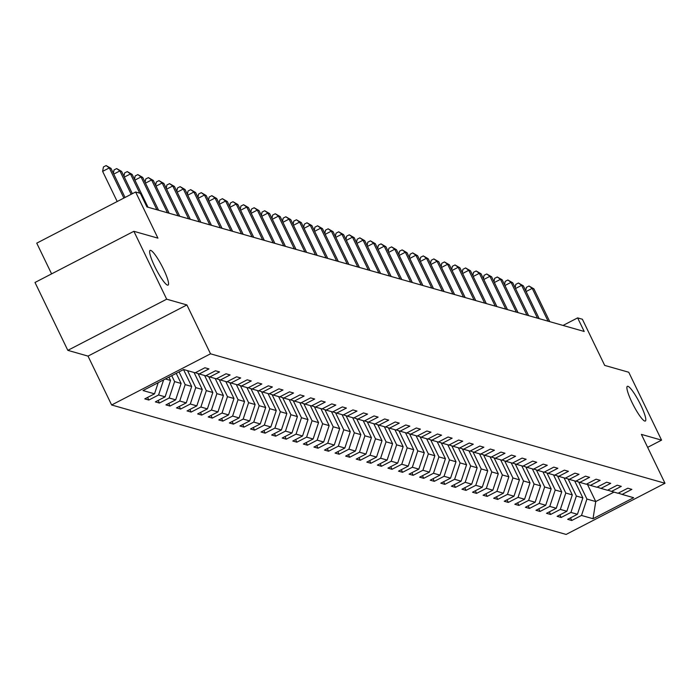 <?xml version="1.0" encoding="UTF-8"?>
<svg xmlns="http://www.w3.org/2000/svg" width="700" height="700" viewBox="0 0 700 700"><rect width="100%" height="100%" fill="white"/><g stroke="black" fill="none" stroke-linecap="round" stroke-linejoin="round"><path stroke-width="1.05" d="M632.012 402.456A19.539 3.325 -117.4 0 1 627.366 386.33A19.539 3.325 -117.4 0 1 640.684 404.924A19.539 3.325 -117.4 0 1 645.33 421.041A19.539 3.325 -117.4 0 1 632.012 402.456M154.752 266.516A19.539 3.325 -117.4 0 1 150.115 250.399A19.539 3.325 -117.4 0 1 163.433 268.984A19.539 3.325 -117.4 0 1 168.079 285.11A19.539 3.325 -117.4 0 1 154.752 266.516M111.641 404.985L566.125 534.433L665 483.262L210.516 353.815L111.641 404.985L88.016 356.108L186.891 304.938L166.688 299.189L67.821 350.35L88.016 356.108M67.821 350.35L35 282.467L133.875 231.297L157.929 238.149L135.616 191.992L36.741 243.154L51.599 273.875M647.64 447.352L661.57 440.142L628.749 372.251L604.686 365.4L582.374 319.235L577.631 317.887L563.036 325.439M166.688 299.189L133.875 231.297M618.284 493.141L622.116 494.419L631.872 489.37L627.804 488.215L618.048 493.264L611.546 491.409L621.294 486.36L617.225 485.205L607.477 490.254L600.968 488.399L610.724 483.35L606.655 482.195L596.899 487.244L590.398 485.389L600.154 480.34L596.085 479.185L586.329 484.234L579.827 482.379L589.575 477.33L585.515 476.166L575.759 481.215L569.249 479.369L579.005 474.32L574.936 473.156L565.189 478.205L558.679 476.35L568.435 471.31L564.366 470.146L554.61 475.195L548.109 473.34L557.856 468.291L553.796 467.136L544.04 472.185L537.53 470.33L547.286 465.281L543.218 464.126L533.47 469.175L526.96 467.32L536.716 462.271L532.648 461.116L522.891 466.165L516.39 464.31L526.146 459.261L522.077 458.106L512.321 463.146L505.82 461.3L515.567 456.251L511.508 455.088L501.751 460.136L495.241 458.281L504.998 453.241L500.929 452.077L491.181 457.126L484.671 455.271L494.427 450.222L490.359 449.067L480.602 454.116L474.101 452.261L483.849 447.213L479.789 446.058L470.032 451.106L463.523 449.251L473.279 444.203L469.21 443.047L459.463 448.096L452.952 446.241L462.709 441.192L458.64 440.037L448.884 445.078L442.382 443.231L452.139 438.183L448.07 437.019L438.314 442.067L431.812 440.221L441.56 435.172L437.5 434.009L427.744 439.058L421.234 437.203L430.99 432.162L426.921 430.999L417.174 436.047L410.664 434.192L420.42 429.144L416.351 427.989L406.595 433.037L400.094 431.183L409.841 426.134L405.781 424.979L396.025 430.027L389.515 428.172L399.271 423.124L395.203 421.969L385.455 427.017L378.945 425.162L388.701 420.114L384.632 418.959L374.876 423.999L368.375 422.152L378.131 417.104L374.062 415.94L364.306 420.989L357.805 419.134L367.553 414.094L363.493 412.93L353.736 417.979L347.226 416.124L356.983 411.075L352.914 409.92L343.166 414.969L336.656 413.114L346.412 408.065L342.344 406.91L332.588 411.959L326.086 410.104L335.834 405.055L331.774 403.9L322.017 408.949L315.507 407.094L325.264 402.045L321.195 400.89L311.447 405.93L304.938 404.084L314.694 399.035L310.625 397.871L300.869 402.92L294.368 401.074L304.124 396.025L300.055 394.861L290.299 399.91L283.797 398.055L293.545 393.006L289.485 391.851L279.729 396.9L273.219 395.045L282.975 389.996L278.906 388.841L269.159 393.89L262.649 392.035L272.405 386.986L268.336 385.831L258.58 390.88L252.079 389.025L261.826 383.976L257.766 382.821L248.01 387.87L241.5 386.015L251.256 380.966L247.188 379.811L237.44 384.851L230.93 383.005L240.686 377.956L236.618 376.793L226.861 381.841L220.36 379.986L230.116 374.946L226.047 373.783L216.291 378.831L209.79 376.976L219.537 371.928L215.477 370.773L205.721 375.821L199.211 373.966L208.968 368.918L204.899 367.762L195.151 372.811L183.627 369.53L143.01 390.547L154.525 393.829L144.778 398.877L148.838 400.033L147.577 397.425M622.116 494.419L633.64 497.7L593.014 518.726L581.499 515.445L571.742 520.494L570.483 517.878M148.838 400.033L158.594 394.984L165.104 396.839L155.347 401.887L159.416 403.043L169.164 398.002L175.674 399.849L165.918 404.898L169.986 406.061L179.742 401.012L186.244 402.868L176.496 407.908L180.556 409.071L190.312 404.023L196.822 405.877L187.066 410.926L191.135 412.081L200.883 407.033L207.393 408.887L197.636 413.936L201.705 415.091L211.461 410.043L217.963 411.898L208.206 416.946L212.275 418.101L222.031 413.053L228.532 414.908L218.785 419.956L222.845 421.111L232.601 416.071L239.111 417.918L229.355 422.966L233.424 424.13L243.171 419.081L249.681 420.928L239.925 425.976L243.994 427.14L253.75 422.091L260.251 423.946L250.504 428.986L254.564 430.15L264.32 425.101L270.83 426.956L261.074 432.005L265.142 433.16L274.89 428.111L281.4 429.966L271.644 435.015L275.713 436.17L285.469 431.121L291.97 432.976L282.214 438.025L286.283 439.18L296.039 434.131L302.54 435.986L292.793 441.035L296.852 442.19L306.609 437.15L313.119 438.996L303.363 444.045L307.431 445.209L317.179 440.16L323.689 442.015L313.933 447.055L318.001 448.219L327.757 443.17L334.259 445.025L324.511 450.074L328.571 451.229L338.328 446.18L344.838 448.035L335.081 453.084L339.15 454.239L348.898 449.19L355.408 451.045L345.651 456.094L349.72 457.249L359.476 452.2L365.977 454.055L356.221 459.104L360.29 460.259L370.046 455.219L376.547 457.065L366.8 462.114L370.86 463.278L380.616 458.229L387.126 460.075L377.37 465.124L381.439 466.287L391.186 461.239L397.696 463.094L387.94 468.134L392.009 469.298L401.765 464.249L408.266 466.104L398.519 471.153L402.579 472.308L412.335 467.259L418.845 469.114L409.089 474.162L413.158 475.317L422.905 470.269L429.415 472.124L419.659 477.173L423.727 478.327L433.484 473.279L439.985 475.134L430.229 480.183L434.297 481.338L444.054 476.298L450.555 478.144L440.808 483.192L444.876 484.356L454.624 479.308L461.134 481.162L451.377 486.202L455.446 487.366L465.202 482.317L471.704 484.173L461.948 489.221L466.016 490.376L475.773 485.327L482.274 487.183L472.526 492.231L476.586 493.386L486.343 488.338L492.852 490.192L483.096 495.241L487.165 496.396L496.912 491.347L503.423 493.202L493.666 498.251L497.735 499.406L507.491 494.366L513.992 496.213L504.245 501.261L508.305 502.425L518.061 497.376L524.571 499.231L514.815 504.271L518.884 505.435L528.631 500.386L535.141 502.241L525.385 507.29L529.454 508.445L539.21 503.396L545.711 505.251L535.955 510.3L540.024 511.455L549.78 506.406L556.281 508.261L546.534 513.31L550.594 514.465L560.35 509.416L566.86 511.271L557.104 516.32L561.173 517.475L570.92 512.426L577.43 514.281L567.674 519.33L571.742 520.494M135.616 191.992L140.359 193.34L146.921 206.92L584.194 331.467L577.631 317.887M574.656 480.909L582.864 497.892L576.363 496.037L568.12 478.984M607.714 490.131L611.546 491.409M577.43 514.281L582.864 497.892M570.92 512.426L576.363 496.037M564.086 477.89L572.294 494.883L565.793 493.028L557.55 475.974M597.144 487.121L600.968 488.399M566.86 511.271L572.294 494.883M560.35 509.416L565.793 493.028M553.508 474.88L561.724 491.864L555.214 490.017L546.971 472.964M586.565 484.111L590.398 485.389M556.281 508.261L561.724 491.864M549.78 506.406L555.214 490.017M542.938 471.87L551.154 488.854L544.644 486.999L536.401 469.954M575.995 481.093L579.827 482.379M545.711 505.251L551.154 488.854M539.21 503.396L544.644 486.999M532.367 468.86L540.575 485.844L534.074 483.989L525.831 466.944M565.425 478.082L569.249 479.369M535.141 502.241L540.575 485.844M528.631 500.386L534.074 483.989M521.798 465.85L530.005 482.834L523.495 480.979L515.253 463.925M554.846 475.073L558.679 476.35M524.571 499.231L530.005 482.834M518.061 497.376L523.495 480.979M511.219 462.84L519.435 479.824L512.925 477.969L504.683 460.915M544.276 472.062L548.109 473.34M513.992 496.213L519.435 479.824M507.491 494.366L512.925 477.969M500.649 459.821L508.856 476.814L502.355 474.959L494.113 457.905M533.706 469.052L537.53 470.33M503.423 493.202L508.856 476.814M496.912 491.347L502.355 474.959M490.079 456.811L498.286 473.795L491.785 471.949L483.543 454.895M523.136 466.043L526.96 467.32M492.852 490.192L498.286 473.795M486.343 488.338L491.785 471.949M479.5 453.801L487.716 470.785L481.206 468.939L472.964 451.885M512.558 463.024L516.39 464.31M482.274 487.183L487.716 470.785M475.773 485.327L481.206 468.939M468.93 450.791L477.146 467.775L470.636 465.92L462.394 448.875M501.988 460.014L505.82 461.3M471.704 484.173L477.146 467.775M465.202 482.317L470.636 465.92M458.36 447.781L466.567 464.765L460.066 462.91L451.824 445.865M491.418 457.004L495.241 458.281M461.134 481.162L466.567 464.765M454.624 479.308L460.066 462.91M447.79 444.771L455.998 461.755L449.488 459.9L441.245 442.846M480.839 453.994L484.671 455.271M450.555 478.144L455.998 461.755M444.054 476.298L449.488 459.9M437.211 441.752L445.428 458.745L438.918 456.89L430.675 439.836M470.269 450.984L474.101 452.261M439.985 475.134L445.428 458.745M433.484 473.279L438.918 456.89M426.641 438.743L434.849 455.735L428.348 453.88L420.105 436.826M459.699 447.974L463.523 449.251M429.415 472.124L434.849 455.735M422.905 470.269L428.348 453.88M416.071 435.733L424.279 452.716L417.777 450.87L409.535 433.816M449.12 444.955L452.952 446.241M418.845 469.114L424.279 452.716M412.335 467.259L417.777 450.87M405.493 432.723L413.709 449.706L407.199 447.851L398.956 430.806M438.55 441.945L442.382 443.231M408.266 466.104L413.709 449.706M401.765 464.249L407.199 447.851M394.922 429.713L403.139 446.696L396.629 444.841L388.386 427.796M427.98 438.935L431.812 440.221M397.696 463.094L403.139 446.696M391.186 461.239L396.629 444.841M384.352 426.703L392.56 443.686L386.059 441.831L377.816 424.777M417.41 435.925L421.234 437.203M387.126 460.075L392.56 443.686M380.616 458.229L386.059 441.831M373.783 423.692L381.99 440.676L375.48 438.821L367.238 421.767M406.831 432.915L410.664 434.192M376.547 457.065L381.99 440.676M370.046 455.219L375.48 438.821M363.204 420.674L371.42 437.666L364.91 435.811L356.668 418.757M396.261 429.905L400.094 431.183M365.977 454.055L371.42 437.666M359.476 452.2L364.91 435.811M352.634 417.664L360.841 434.648L354.34 432.801L346.098 415.748M385.691 426.895L389.515 428.172M355.408 451.045L360.841 434.648M348.898 449.19L354.34 432.801M342.064 414.654L350.271 431.637L343.77 429.791L335.527 412.738M375.113 423.876L378.945 425.162M344.838 448.035L350.271 431.637M338.328 446.18L343.77 429.791M331.485 411.644L339.701 428.627L333.191 426.773L324.949 409.727M364.543 420.866L368.375 422.152M334.259 445.025L339.701 428.627M327.757 443.17L333.191 426.773M320.915 408.634L329.131 425.618L322.621 423.762L314.379 406.717M353.973 417.856L357.805 419.134M323.689 442.015L329.131 425.618M317.179 440.16L322.621 423.762M310.345 405.624L318.553 422.608L312.051 420.752L303.809 403.699M343.402 414.846L347.226 416.124M313.119 438.996L318.553 422.608M306.609 437.15L312.051 420.752M299.775 402.605L307.983 419.598L301.473 417.743L293.23 400.689M332.824 411.836L336.656 413.114M302.54 435.986L307.983 419.598M296.039 434.131L301.473 417.743M289.196 399.595L297.412 416.588L290.902 414.733L282.66 397.679M322.254 408.826L326.086 410.104M291.97 432.976L297.412 416.588M285.469 431.121L290.902 414.733M278.626 396.585L286.834 413.569L280.332 411.723L272.09 394.669M311.684 405.808L315.507 407.094M281.4 429.966L286.834 413.569M274.89 428.111L280.332 411.723M268.056 393.575L276.264 410.559L269.762 408.704L261.52 391.659M301.105 402.797L304.938 404.084M270.83 426.956L276.264 410.559M264.32 425.101L269.762 408.704M257.477 390.565L265.694 407.549L259.184 405.694L250.941 388.649M290.535 399.787L294.368 401.074M260.251 423.946L265.694 407.549M253.75 422.091L259.184 405.694M246.907 387.555L255.124 404.539L248.614 402.684L240.371 385.63M279.965 396.777L283.797 398.055M249.681 420.928L255.124 404.539M243.171 419.081L248.614 402.684M236.338 384.545L244.545 401.529L238.044 399.674L229.801 382.62M269.395 393.767L273.219 395.045M239.111 417.918L244.545 401.529M232.601 416.071L238.044 399.674M225.767 381.526L233.975 398.519L227.465 396.664L219.222 379.61M258.816 390.757L262.649 392.035M228.532 414.908L233.975 398.519M222.031 413.053L227.465 396.664M215.189 378.516L223.405 395.5L216.895 393.654L208.653 376.6M248.246 387.748L252.079 389.025M217.963 411.898L223.405 395.5M211.461 410.043L216.895 393.654M204.619 375.506L212.826 392.49L206.325 390.635L198.082 373.59M237.676 384.729L241.5 386.015M207.393 408.887L212.826 392.49M200.883 407.033L206.325 390.635M194.049 372.496L202.256 389.48L195.755 387.625L187.539 370.641M227.098 381.719L230.93 383.005M196.822 405.877L202.256 389.48M190.312 404.023L195.755 387.625M183.523 369.582L191.686 386.47L185.176 384.615L179.034 371.901M216.528 378.709L220.36 379.986M186.244 402.868L191.686 386.47M179.742 401.012L185.176 384.615M176.225 373.354L181.107 383.46L174.606 381.605L171.736 375.681M205.957 375.699L209.79 376.976M175.674 399.849L181.107 383.46M169.164 398.002L174.606 381.605M168.936 377.134L170.537 380.45L165.366 378.971M195.388 372.689L199.211 373.966M165.104 396.839L170.537 380.45M158.594 394.984L163.607 379.89M154.525 393.829L158.226 382.672M186.891 304.938L210.516 353.815M661.57 440.142L641.375 434.385L665 483.262M587.449 484.4L595.744 501.559L613.996 492.109M578.69 481.994L586.933 499.048L595.744 501.559L593.014 518.726M581.499 515.445L586.933 499.048M159.416 403.043L158.156 400.435M169.986 406.061L168.726 403.445M180.556 409.071L179.296 406.455M191.135 412.081L189.866 409.474M201.705 415.091L200.445 412.484M212.275 418.101L211.015 415.494M222.845 421.111L221.585 418.504M233.424 424.13L232.164 421.514M243.994 427.14L242.734 424.524M254.564 430.15L253.304 427.543M265.142 433.16L263.874 430.553M275.713 436.17L274.453 433.562M286.283 439.18L285.023 436.572M296.852 442.19L295.592 439.582M307.431 445.209L306.171 442.592M318.001 448.219L316.741 445.611M328.571 451.229L327.311 448.621M339.15 454.239L337.881 451.631M349.72 457.249L348.46 454.641M360.29 460.259L359.03 457.651M370.86 463.278L369.6 460.661M381.439 466.287L380.179 463.671M392.009 469.298L390.749 466.69M402.579 472.308L401.319 469.7M413.158 475.317L411.889 472.71M423.727 478.327L422.467 475.72M434.297 481.338L433.037 478.73M444.876 484.356L443.608 481.74M455.446 487.366L454.186 484.759M466.016 490.376L464.756 487.769M476.586 493.386L475.326 490.779M487.165 496.396L485.896 493.789M497.735 499.406L496.475 496.799M508.305 502.425L507.045 499.809M518.884 505.435L517.615 502.819M529.454 508.445L528.194 505.838M540.024 511.455L538.764 508.847M550.594 514.465L549.334 511.858M561.173 517.475L559.913 514.867M123.883 198.056L109.314 167.912L111.011 168.394L125.055 197.452M117.206 201.513L102.629 171.369L109.314 167.912L106.111 165.567L111.011 168.394M102.629 171.369L103.442 166.95L106.111 165.567M131.18 194.285L119.884 170.923L121.581 171.404L132.344 193.681M113.4 173.338L114.013 169.96L116.681 168.577L119.884 170.923L113.759 174.099M116.681 168.577L121.581 171.404M139.755 193.165L130.463 173.933L132.151 174.423L148.015 207.226M123.97 176.347L124.582 172.97L127.26 171.588L130.463 173.933L124.337 177.109M127.26 171.588L132.151 174.423M156.888 209.755L141.032 176.951L142.721 177.433L158.585 210.236M134.54 179.357L135.153 175.98L137.83 174.597L141.032 176.951L134.907 180.119M137.83 174.597L142.721 177.433M167.466 212.765L151.602 179.961L153.3 180.442L169.155 213.246M145.11 182.367L145.731 178.99L148.4 177.607L151.602 179.961L145.477 183.129M148.4 177.607L153.3 180.442M178.036 215.775L162.173 182.971L163.87 183.452L179.734 216.265M155.689 185.386L156.301 182.009L158.97 180.626L162.173 182.971L156.056 186.139M158.97 180.626L163.87 183.452M188.606 218.794L172.751 185.981L174.44 186.463L190.304 219.275M166.259 188.396L166.871 185.019L169.549 183.636L172.751 185.981L166.626 189.149M169.549 183.636L174.44 186.463M199.185 221.804L183.321 188.991L185.019 189.472L200.874 222.285M176.829 191.406L177.45 188.029L180.119 186.646L183.321 188.991L177.196 192.159M180.119 186.646L185.019 189.472M209.755 224.814L193.891 192.001L195.589 192.491L211.444 225.295M187.407 194.416L188.02 191.039L190.689 189.656L193.891 192.001L187.766 195.178M190.689 189.656L195.589 192.491M220.325 227.824L204.47 195.02L206.159 195.501L222.023 228.305M197.977 197.426L198.59 194.049L201.268 192.666L204.47 195.02L198.345 198.188M201.268 192.666L206.159 195.501M230.895 230.834L215.04 198.03L216.729 198.511L232.593 231.315M208.548 200.436L209.16 197.059L211.838 195.676L215.04 198.03L208.915 201.197M211.838 195.676L216.729 198.511M241.474 233.844L225.61 201.04L227.307 201.521L243.162 234.325M219.117 203.446L219.739 200.077L222.407 198.695L225.61 201.04L219.485 204.207M222.407 198.695L227.307 201.521M252.044 236.854L236.18 204.05L237.877 204.531L253.741 237.344M229.696 206.465L230.309 203.088L232.977 201.705L236.18 204.05L230.064 207.218M232.977 201.705L237.877 204.531M262.614 239.873L246.759 207.06L248.447 207.541L264.311 240.354M240.266 209.475L240.879 206.097L243.556 204.715L246.759 207.06L240.634 210.227M243.556 204.715L248.447 207.541M273.192 242.882L257.329 210.07L259.026 210.56L274.881 243.364M250.836 212.485L251.457 209.107L254.126 207.725L257.329 210.07L251.204 213.246M254.126 207.725L259.026 210.56M283.762 245.892L267.899 213.089L269.596 213.57L285.451 246.374M261.415 215.495L262.027 212.117L264.696 210.735L267.899 213.089L261.774 216.256M264.696 210.735L269.596 213.57M294.332 248.902L278.477 216.099L280.166 216.58L296.03 249.384M271.985 218.505L272.598 215.127L275.275 213.745L278.477 216.099L272.352 219.266M275.275 213.745L280.166 216.58M304.902 251.912L289.047 219.109L290.745 219.59L306.6 252.394M282.555 221.515L283.168 218.146L285.845 216.755L289.047 219.109L282.922 222.276M285.845 216.755L290.745 219.59M315.481 254.922L299.618 222.119L301.315 222.6L317.17 255.412M293.125 224.534L293.746 221.156L296.415 219.774L299.618 222.119L293.493 225.286M296.415 219.774L301.315 222.6M326.051 257.941L310.188 225.129L311.885 225.61L327.749 258.422M303.704 227.544L304.316 224.166L306.985 222.784L310.188 225.129L304.071 228.296M306.985 222.784L311.885 225.61M336.621 260.951L320.766 228.139L322.455 228.62L338.319 261.433M314.274 230.554L314.886 227.176L317.564 225.794L320.766 228.139L314.641 231.306M317.564 225.794L322.455 228.62M347.2 263.961L331.336 231.149L333.034 231.639L348.889 264.442M324.844 233.564L325.465 230.186L328.134 228.804L331.336 231.149L325.211 234.325M328.134 228.804L333.034 231.639M357.77 266.971L341.906 234.168L343.604 234.649L359.459 267.453M335.422 236.574L336.035 233.196L338.704 231.814L341.906 234.168L335.781 237.335M338.704 231.814L343.604 234.649M368.34 269.981L352.485 237.178L354.174 237.659L370.037 270.463M345.993 239.584L346.605 236.206L349.283 234.824L352.485 237.178L346.36 240.345M349.283 234.824L354.174 237.659M378.91 272.991L363.055 240.188L364.752 240.669L380.608 273.473M356.562 242.594L357.175 239.225L359.852 237.843L363.055 240.188L356.93 243.355M359.852 237.843L364.752 240.669M389.489 276.001L373.625 243.197L375.322 243.679L391.178 276.491M367.132 245.612L367.754 242.235L370.422 240.852L373.625 243.197L367.5 246.365M370.422 240.852L375.322 243.679M400.059 279.02L384.195 246.207L385.892 246.689L401.756 279.501M377.711 248.623L378.324 245.245L380.993 243.862L384.195 246.207L378.079 249.375M380.993 243.862L385.892 246.689M410.629 282.03L394.774 249.218L396.463 249.707L412.326 282.511M388.281 251.632L388.894 248.255L391.571 246.873L394.774 249.218L388.649 252.394M391.571 246.873L396.463 249.707M421.207 285.04L405.344 252.236L407.041 252.718L422.896 285.521M398.851 254.642L399.473 251.265L402.141 249.882L405.344 252.236L399.219 255.404M402.141 249.882L407.041 252.718M431.777 288.05L415.914 255.246L417.611 255.727L433.475 288.531M409.43 257.652L410.043 254.275L412.711 252.892L415.914 255.246L409.789 258.414M412.711 252.892L417.611 255.727M442.348 291.06L426.493 258.256L428.181 258.738L444.045 291.541M420 260.662L420.613 257.294L423.29 255.902L426.493 258.256L420.368 261.424M423.29 255.902L428.181 258.738M452.918 294.07L437.062 261.266L438.76 261.748L454.615 294.56M430.57 263.681L431.191 260.304L433.86 258.921L437.062 261.266L430.938 264.434M433.86 258.921L438.76 261.748M463.496 297.089L447.632 264.276L449.33 264.757L465.185 297.57M441.14 266.691L441.761 263.314L444.43 261.931L447.632 264.276L441.507 267.444M444.43 261.931L449.33 264.757M474.066 300.099L458.202 267.286L459.9 267.767L475.764 300.58M451.719 269.701L452.331 266.324L455.009 264.941L458.202 267.286L452.086 270.454M455.009 264.941L459.9 267.767M484.636 303.109L468.781 270.296L470.47 270.786L486.334 303.59M462.289 272.711L462.901 269.334L465.579 267.951L468.781 270.296L462.656 273.473M465.579 267.951L470.47 270.786M495.215 306.119L479.351 273.315L481.049 273.796L496.904 306.6M472.859 275.721L473.48 272.344L476.149 270.961L479.351 273.315L473.226 276.483M476.149 270.961L481.049 273.796M505.785 309.129L489.921 276.325L491.619 276.806L507.483 309.61M483.438 278.731L484.05 275.354L486.719 273.971L489.921 276.325L483.805 279.493M486.719 273.971L491.619 276.806M516.355 312.139L500.5 279.335L502.189 279.816L518.053 312.629M494.008 281.75L494.62 278.373L497.298 276.99L500.5 279.335L494.375 282.502M497.298 276.99L502.189 279.816M526.925 315.158L511.07 282.345L512.767 282.826L528.622 315.639M504.577 284.76L505.199 281.382L507.867 280L511.07 282.345L504.945 285.512M507.867 280L512.767 282.826M537.504 318.168L521.64 285.355L523.337 285.836L539.192 318.649M515.156 287.77L515.769 284.392L518.438 283.01L521.64 285.355L515.515 288.523M518.438 283.01L523.337 285.836M548.074 321.178L532.219 288.365L533.907 288.855L549.771 321.659M525.726 290.78L526.339 287.402L529.016 286.02L532.219 288.365L526.094 291.541M529.016 286.02L533.907 288.855"/></g></svg>
